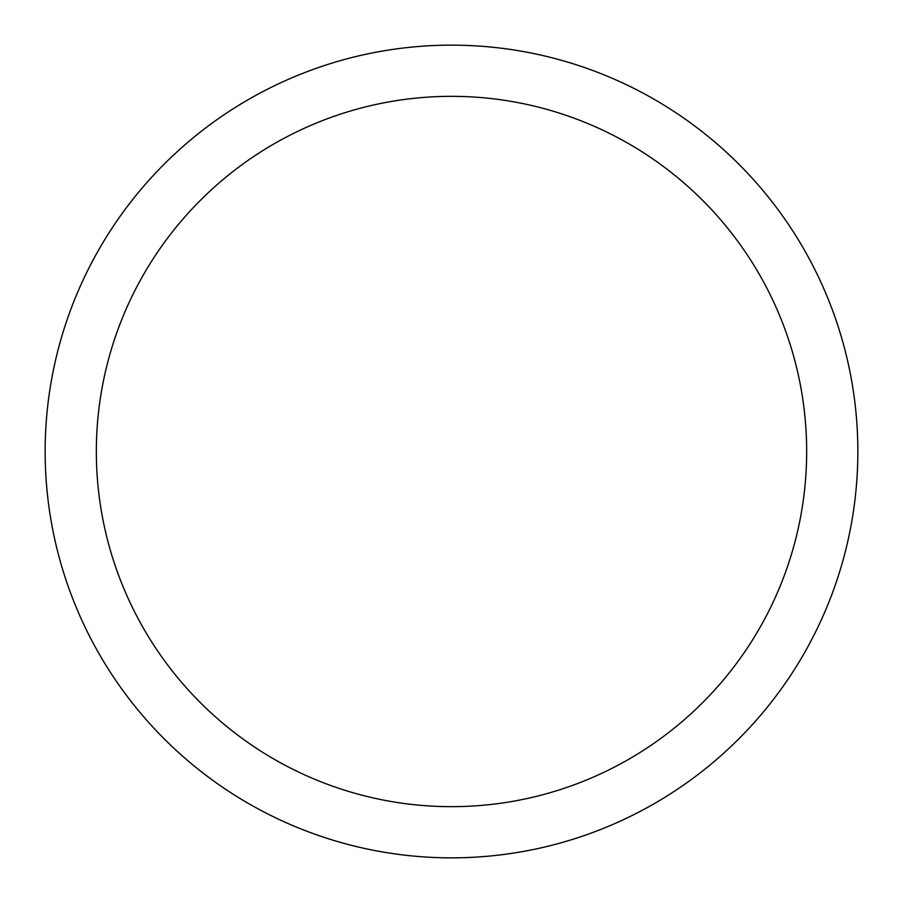 <?xml version="1.0" encoding="UTF-8"?>
<svg xmlns="http://www.w3.org/2000/svg" width="903" height="903" viewBox="0 0 903 903"><rect width="100%" height="100%" fill="white"/><g stroke="black" fill="none" stroke-linecap="round" stroke-linejoin="round"><path stroke-width="1.35" d="M45.15 451.5A406.35 406.35 0 0 1 451.5 45.15A406.35 406.35 0 0 1 857.85 451.5A406.35 406.35 0 0 1 451.5 857.85A406.35 406.35 0 0 1 45.15 451.5M96.339 451.5A355.161 355.161 0 0 1 451.5 96.339A355.161 355.161 0 0 1 806.661 451.5A355.161 355.161 0 0 1 451.5 806.661A355.161 355.161 0 0 1 96.339 451.5"/></g></svg>
